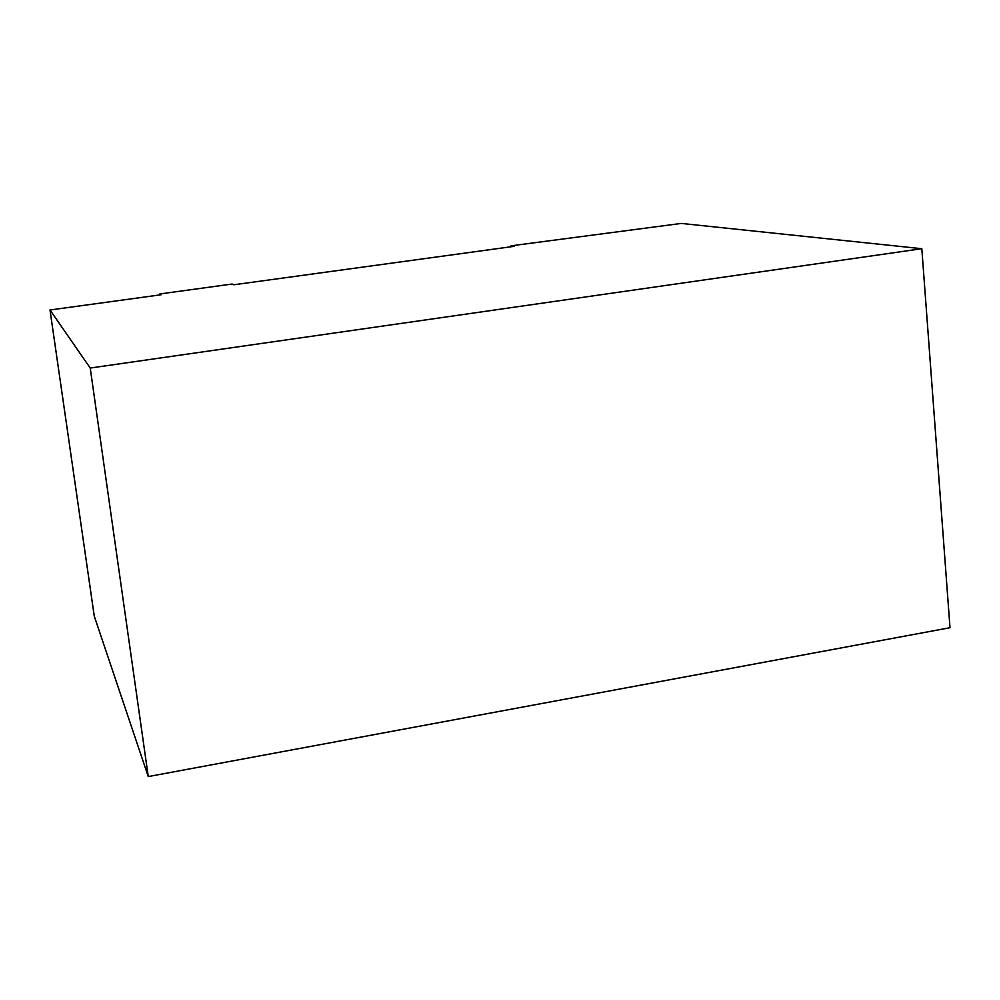 <?xml version="1.0" encoding="UTF-8"?>
<svg xmlns="http://www.w3.org/2000/svg" width="1000" height="1000" viewBox="0 0 1000 1000"><rect width="100%" height="100%" fill="white"/><g stroke="black" fill="none" stroke-linecap="round" stroke-linejoin="round"><path stroke-width="1.5" d="M511.05 245.825L514.075 246.35L233.738 284.788L232.138 284.037L159.85 293.95L161.062 294.762L50 309.988L94.275 616.175L148.262 776.575L950 627.712L921.825 248.7L681.275 223.425L511.05 245.825L511.15 246.75M921.825 248.7L90.225 368.038L50 309.988M159.85 293.95L159.975 294.913M148.262 776.575L90.225 368.038"/></g></svg>

